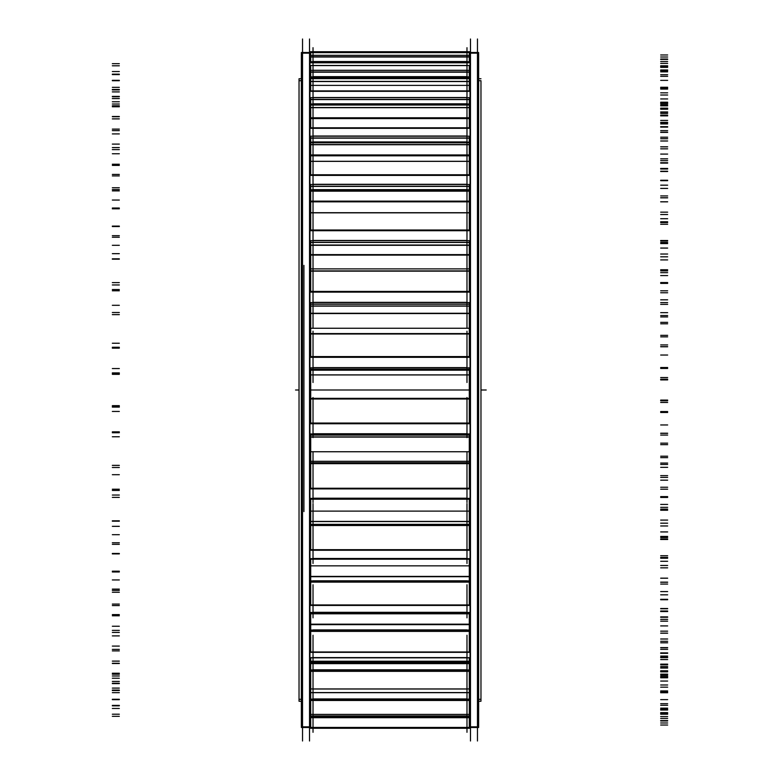 <?xml version="1.0" encoding="UTF-8"?>
<svg xmlns="http://www.w3.org/2000/svg" width="780" height="780" viewBox="0 0 780 780"><rect width="100%" height="100%" fill="white"/><g stroke="black" fill="none" stroke-linecap="round" stroke-linejoin="round"><path stroke-width="1.17" d="M309.523 52.504L302.533 52.504L309.523 52.504M309.523 727.496L302.533 727.496L309.523 727.496M477.467 52.504L470.476 52.504L477.467 52.504M477.467 727.496L470.476 727.496L477.467 727.496M310.694 661.235L469.306 661.235L310.694 661.235M310.694 374.946L469.306 374.946L310.694 374.946M310.694 313.55L469.306 313.55L310.694 313.55M310.694 255.109L469.306 255.109L310.694 255.109M310.694 201.835L469.306 201.835L310.694 201.835M310.694 155.805L469.306 155.805L310.694 155.805M313.024 624.536L466.976 624.409M313.024 576.586L466.976 576.586M313.024 313.072L313.024 314.818M313.024 306.111L466.976 306.111L466.976 314.818M313.024 245.32L313.024 257.341L313.024 245.32L466.976 245.32L466.976 257.341L466.976 245.32M313.024 191.178L313.024 204.955L313.024 191.178M466.976 191.178L466.976 204.955L466.976 191.178M313.024 144.729L313.024 159.685L313.024 144.729M466.976 144.729L466.976 159.685L466.976 144.729M466.976 79.394L466.976 118.599L466.976 107.708L466.976 118.599L313.024 118.599L313.024 79.394M309.943 726.833L301.363 726.833L301.363 52.504L301.363 53.167L309.943 53.167M310.694 727.438L301.363 727.496L310.694 727.438M310.694 52.748L310.694 62.8M310.694 65.812L310.694 90.889M310.694 97.675L310.694 127.793M310.694 136.198L310.694 174.769M310.694 184.47L310.694 230.012M310.694 240.649L310.694 291.408M310.694 302.562L310.694 356.587M310.694 367.828L310.694 423.052M310.694 433.963L310.694 488.251M310.694 498.401L310.694 549.676M310.694 558.665L310.694 604.958M310.694 612.456L310.694 651.983M310.694 657.696L310.694 727.36M309.523 741L309.523 39M478.637 80.701L480.967 80.701L480.967 701.259L478.637 701.259L480.967 701.259L480.967 699.299L478.637 699.299M301.363 80.701L299.032 80.701L299.032 78.741L301.363 78.741L299.032 78.741L301.363 78.741L299.032 78.741L299.032 701.259L299.032 699.299L301.363 699.299M470.476 741L470.476 39M470.057 53.167L478.637 53.167L478.637 727.496L478.637 726.833L470.057 726.833M469.306 52.748L469.306 62.8M469.306 65.812L469.306 90.889M469.306 97.675L469.306 127.793M469.306 136.198L469.306 174.769M469.306 184.47L469.306 230.012M469.306 240.649L469.306 291.408M469.306 302.562L469.306 356.587M469.306 367.828L469.306 423.052M469.306 433.963L469.306 488.251M469.306 498.401L469.306 549.676M469.306 558.665L469.306 604.958M469.306 612.456L469.306 651.983M469.306 657.696L469.306 727.36M477.467 741L477.467 39M302.533 741L302.533 39L302.533 741M303.927 511.592L303.927 265.375L303.927 511.592M469.306 662.23L310.694 662.23M469.306 437.083L310.694 437.083M469.306 374.887L310.694 374.887M469.306 313.277L310.694 313.277M469.306 254.611L310.694 254.611M469.306 201.143L310.694 201.143M469.306 154.937L310.694 154.937M469.306 117.77L310.694 117.77M466.976 47.687L466.976 51.724L313.024 51.724L313.024 47.687M470.057 727.496L470.057 728.276L309.943 728.276L309.943 727.496M313.024 715.972L313.024 732.313M310.694 717.317L469.306 717.317M309.943 716.41L470.057 716.41M466.976 715.972L466.976 732.313M466.976 721.822L466.976 692.679L313.024 692.679L313.024 721.822M309.943 714.402L470.057 714.402L470.057 715.972L309.943 715.972L309.943 714.402M309.943 714.5L309.943 700.04M310.694 700.04L469.306 700.04M470.057 714.5L470.057 700.04M309.943 699.133L470.057 699.133M466.976 698.578L466.976 657.832L313.024 657.832L313.024 698.578M309.943 688.935L470.057 688.935L470.057 692.65L309.943 692.65L309.943 688.935M309.943 689.169L309.943 670.849M310.694 670.849L469.306 670.849M470.057 689.169L470.057 670.849M309.943 663.458L470.057 663.458M309.943 669.971L470.057 669.971M313.024 663.468L313.024 635.232M309.943 651.983L470.057 651.983L470.057 657.696L309.943 657.696L309.943 651.983M309.943 630.864L309.943 652.343L470.057 652.343L470.057 630.864M310.694 630.864L469.306 630.864M309.943 624.536L470.057 624.536M309.943 630.055L470.057 630.055M466.976 663.468L466.976 635.232M313.024 617.858L313.024 584.746M309.943 604.958L470.057 604.958L470.057 612.456L309.943 612.456L309.943 604.958M309.943 581.617L309.943 605.436L470.057 605.436L470.057 581.617M310.694 581.617L469.306 581.617M309.943 576.586L470.057 576.586M309.943 580.905L470.057 580.905M466.976 617.858L466.976 584.746M313.024 503.607L313.024 563.492M309.943 549.676L470.057 549.676L470.057 558.665L309.943 558.665L309.943 549.676M309.943 525.008L309.943 550.251L470.057 550.251L470.057 525.008M310.694 525.008L469.306 525.008M309.943 521.479L470.057 521.479M309.943 524.423L470.057 524.423M466.976 503.607L466.976 563.492M313.024 452.01L313.024 502.457M309.943 499.2L470.057 499.2L309.943 499.19M309.943 488.251L470.057 488.251L470.057 498.401L309.943 498.401L309.943 488.251M309.943 463.213L309.943 488.904L470.057 488.904L470.057 463.213M310.694 463.213L469.306 463.213M309.943 461.311L470.057 461.311M309.943 462.784L470.057 462.784M466.976 452.01L466.976 502.457M313.024 437.629L313.024 397.507M309.943 435.055L470.057 435.055L309.943 435.065M309.943 435.103L470.057 435.103L309.943 435.103M469.306 435.055L310.694 435.055L469.306 435.065M309.943 423.052L470.057 423.052L470.057 433.963L309.943 433.963L309.943 423.052M309.943 398.609L309.943 423.764L470.057 423.764L470.057 398.609M310.694 398.609L469.306 398.609M469.306 398.356L310.694 398.356M309.943 398.336L470.057 398.336L309.943 398.336M466.976 437.629L466.976 397.507M313.024 382.512L313.024 331.168M309.943 369.194L470.057 369.194M309.943 370.198L470.057 370.198M309.943 356.587L470.057 356.587L470.057 367.828L309.943 367.828L309.943 356.587M309.943 333.674L309.943 357.318L470.057 357.318L470.057 333.674M310.694 333.674L469.306 333.674M309.943 333.577L470.057 333.577L309.943 333.577M466.976 382.512L466.976 331.168M313.024 327.688L313.024 267.082M309.943 304.122L470.057 304.122M309.943 306.052L470.057 306.052M309.943 291.408L470.057 291.408L470.057 302.562L309.943 302.562L309.943 291.408M309.943 270.894L309.943 292.13L470.057 292.13L470.057 270.894M310.694 270.894L469.306 270.894M466.976 327.688L466.976 267.082M313.024 270.894L313.024 207.733M309.943 242.346L470.057 242.346M309.943 245.134L470.057 245.134M309.943 230.012L470.057 230.012L470.057 240.649L309.943 240.649L309.943 230.012M309.943 212.696L309.943 230.704L470.057 230.704L470.057 212.696M310.694 212.696L469.306 212.696M466.976 270.894L466.976 207.733M313.024 212.696L313.024 155.376M310.694 191.178L469.306 191.178M309.943 186.254L470.057 186.254M309.943 189.784L470.057 189.784M309.943 174.769L470.057 174.769L470.057 184.47L309.943 184.47L309.943 174.769M309.943 161.314L309.943 175.403L470.057 175.403L470.057 161.314M310.694 161.314L469.306 161.314M466.976 212.696L466.976 155.376M313.024 161.314L313.024 112.047M310.694 144.729L469.306 144.729M309.943 142.759L470.057 142.759L309.943 142.75M469.306 142.681L466.976 142.681M313.024 142.681L310.694 142.681M309.943 137.992L470.057 137.992M309.943 142.126L470.057 142.126M309.943 127.793L470.057 127.793L470.057 136.198L309.943 136.198L309.943 127.793M309.943 128.339L470.057 128.339L470.057 118.599L309.943 118.599L309.943 128.339M466.976 161.314L466.976 112.047M310.694 105.027L469.306 105.027M310.694 107.708L469.306 107.708M309.943 104.891L470.057 104.891M309.943 99.411L470.057 99.411M309.943 103.993L470.057 103.993M309.943 90.889L470.057 90.889L470.057 97.675L309.943 97.675L309.943 90.889M309.943 91.338L470.057 91.338L470.057 85.391L309.943 85.391L309.943 91.338M466.976 58.675L466.976 85.391L313.024 85.391L313.024 58.675M310.694 78.595L469.306 78.595M310.694 81.539L469.306 81.539M309.943 77.971L470.057 77.971M309.943 71.994L470.057 71.994M309.943 76.849L470.057 76.849M309.943 65.491L470.057 65.491L470.057 70.385L309.943 70.385L309.943 65.491M309.943 65.812L309.943 62.8L470.057 62.8L470.057 65.812M466.976 50.349L466.976 62.8L313.024 62.8L313.024 50.349M309.943 56.803L470.057 56.803M309.943 61.747L470.057 61.747M309.943 52.562L470.057 52.562L470.057 55.38L309.943 55.38L309.943 52.562M309.943 52.748L309.943 51.724L470.057 51.724L470.057 52.748M310.694 436.907L469.306 436.907M486.223 390L480.967 390L486.223 390M309.943 52.504L301.363 52.504L309.943 52.504M299.032 390L295.532 390L299.032 390M469.306 451.747L310.694 451.747M480.967 78.741L478.637 78.741L480.967 78.741M478.637 52.504L469.306 52.504L478.637 52.504M469.306 390L310.694 390M469.306 328.253L310.694 328.253M469.306 268.876L310.694 268.876M469.306 613.801L310.694 613.801M469.306 565.841L310.694 565.841M469.306 511.124L310.694 511.124M667.66 102.219L660.67 102.219M112.34 89.456L119.33 89.456M112.34 63.697L119.33 63.697M667.66 59.416L660.67 59.416M667.66 54.971L660.67 54.971M667.66 63.434L660.67 63.434M667.66 70.746L660.67 70.746M112.34 74.617L119.33 74.617M112.34 89.915L119.33 89.915M667.66 108.157L660.67 108.157M667.66 108.859L660.67 108.859M667.66 111.959L660.67 111.959M112.34 98.572L119.33 98.572M112.34 74.159L119.33 74.159M667.66 69.976L660.67 69.976M667.66 65.793L660.67 65.793M667.66 80.369L660.67 80.369M667.66 87.253L660.67 87.253M112.34 89.797L119.33 89.797M112.34 104.013L119.33 104.013M667.66 122.372L660.67 122.372M667.66 122.694L660.67 122.694M667.66 132.386L660.67 132.386M112.34 118.882L119.33 118.882M112.34 96.749L119.33 96.749M667.66 92.83L660.67 92.83M667.66 89.076L660.67 89.076M667.66 109.21L660.67 109.21M667.66 115.391L660.67 115.391M112.34 116.513L119.33 116.513M112.34 129.109L119.33 129.109M667.66 146.864L660.67 146.864M667.66 146.796L660.67 146.796M667.66 162.718L660.67 162.718M112.34 149.614L119.33 149.614M112.34 130.611L119.33 130.611L112.34 130.611M667.66 127.101L660.67 127.101M667.66 123.922L660.67 123.922M667.66 148.844L660.67 148.844M667.66 154.079L660.67 154.079M112.34 153.748L119.33 153.748M112.34 164.229L119.33 164.229M667.66 180.697L660.67 180.697M667.66 180.258L660.67 180.258M667.66 201.776L660.67 201.776M112.34 189.579L119.33 189.579M112.34 174.437L119.33 174.437M667.66 171.483L660.67 171.483M667.66 168.997L660.67 168.997M667.66 197.74L660.67 197.74M667.66 201.835L660.67 201.835M112.34 200.05L119.33 200.05M112.34 208.026L119.33 208.026M667.66 222.583L660.67 222.583M667.66 221.764L660.67 221.764M667.66 248.069L660.67 248.069M112.34 237.247L119.33 237.247M112.34 226.551L119.33 226.551M667.66 224.26L660.67 224.26M667.66 222.563L660.67 222.563M667.66 254.027L660.67 254.027M667.66 256.825L660.67 256.825M112.34 253.666L119.33 253.666M112.34 258.814L119.33 258.814M667.66 270.894L660.67 270.894M667.66 269.753L660.67 269.753M667.66 299.822L660.67 299.822M112.34 290.784L119.33 290.784M112.34 284.953L119.33 284.953M667.66 283.403L660.67 283.403M667.66 282.555L660.67 282.555M667.66 315.539L660.67 315.539M667.66 316.933L660.67 316.933M112.34 312.507L119.33 312.507M112.34 314.642L119.33 314.642M667.66 323.788L660.67 323.788M667.66 322.354L660.67 322.354M667.66 355.036L660.67 355.036M112.34 348.143L119.33 348.143M112.34 347.383L119.33 347.383M667.66 346.651L660.67 346.651M667.66 346.69L660.67 346.69M667.66 379.909L660.67 379.909M667.66 379.85L660.67 379.85M112.34 374.332L119.33 374.332M112.34 373.376L119.33 373.376M667.66 379.226L660.67 379.226M667.66 377.549L660.67 377.549M667.66 411.596L660.67 411.596M112.34 407.101L119.33 407.101M112.34 411.45L119.33 411.45M667.66 411.557L660.67 411.557M667.66 412.483L660.67 412.483M667.66 444.668L660.67 444.668M667.66 443.157L660.67 443.157M112.34 436.761L119.33 436.761M112.34 432.734L119.33 432.734M667.66 435.074L660.67 435.074M667.66 433.231L660.67 433.231M667.66 467.327L660.67 467.327M112.34 465.406L119.33 465.406M112.34 474.698L119.33 474.698M667.66 475.634L660.67 475.634M667.66 477.409L660.67 477.409M667.66 507.332L660.67 507.332M667.66 504.416L660.67 504.416M112.34 497.396L119.33 497.396M112.34 490.464L119.33 490.464M667.66 489.197L660.67 489.197M667.66 487.247L660.67 487.247M667.66 520.084L660.67 520.084M112.34 520.806L119.33 520.806M112.34 534.69L119.33 534.69M667.66 536.425L660.67 536.425M667.66 538.98L660.67 538.98M667.66 565.481L660.67 565.481M667.66 561.278L660.67 561.278M112.34 553.898L119.33 553.898M112.34 544.323L119.33 544.323M667.66 539.497L660.67 539.497M667.66 537.527L660.67 537.527M667.66 567.84L660.67 567.84M112.34 571.184L119.33 571.184M112.34 589.115L119.33 589.115M667.66 591.591L660.67 591.591M667.66 594.828L660.67 594.828M667.66 616.892L660.67 616.892M667.66 611.569L660.67 611.569M112.34 604.1L119.33 604.1M112.34 592.254L119.33 592.254M667.66 584.064L660.67 584.064M667.66 582.143L660.67 582.143M667.66 608.761L660.67 608.761M112.34 614.601L119.33 614.601M112.34 635.895L119.33 635.895M667.66 639.005L660.67 639.005M667.66 642.798L660.67 642.798M667.66 659.578L660.67 659.578M667.66 653.328L660.67 653.328M112.34 646.084L119.33 646.084M112.34 632.414L119.33 632.414M667.66 621.163L660.67 621.163M667.66 619.369L660.67 619.369M667.66 641.277L660.67 641.277M112.34 649.389L119.33 649.389L112.34 649.389M112.34 673.228L119.33 673.228M667.66 676.855L660.67 676.855M667.66 681.057L660.67 681.057M667.66 691.909L660.67 691.909M667.66 684.986L660.67 684.986M112.34 678.22L119.33 678.22M112.34 663.254L119.33 663.254M667.66 649.379L660.67 649.379M667.66 647.78L660.67 647.78M667.66 664.141L660.67 664.141M112.34 674.203L119.33 674.203M112.34 699.67L119.33 699.67M667.66 703.677L660.67 703.677M667.66 708.133L660.67 708.133M667.66 712.637L660.67 712.637M667.66 705.295L660.67 705.295M112.34 699.28L119.33 699.28M112.34 683.602L119.33 683.602M667.66 667.631L660.67 667.631M667.66 666.286L660.67 666.286M667.66 676.465L660.67 676.465M112.34 688.096L119.33 688.096M112.34 714.217L119.33 714.217M667.66 718.438L660.67 718.438M667.66 722.982L660.67 722.982M667.66 720.964L660.67 720.964M667.66 713.495L660.67 713.495M112.34 708.454L119.33 708.454M112.34 692.659L119.33 692.659M667.66 675.217L660.67 675.217M667.66 674.173L660.67 674.173M466.976 717.707L313.024 717.707L466.976 717.707M466.976 716.216L313.024 716.216L466.976 716.216M667.66 677.781L660.67 677.781M112.34 690.544L119.33 690.544M112.34 716.303L119.33 716.303M667.66 720.583L660.67 720.583M667.66 725.029L660.67 725.029M667.66 716.567L660.67 716.567M469.306 717.707L310.694 717.707M667.66 709.254L660.67 709.254M112.34 705.383L119.33 705.383M112.34 690.085L119.33 690.085M667.66 671.843L660.67 671.843M667.66 671.141L660.67 671.141M466.976 715.942L313.024 715.942L466.976 715.942M313.024 714.431L466.976 714.431L313.024 714.431M466.976 700.489L313.024 700.489L466.976 700.489M466.976 698.948L313.024 698.948L466.976 698.948M667.66 668.041L660.67 668.041M112.34 681.428L119.33 681.428M112.34 705.841L119.33 705.841M667.66 710.024L660.67 710.024M667.66 714.207L660.67 714.207M667.66 699.631L660.67 699.631M469.306 700.489L310.694 700.489M667.66 692.747L660.67 692.747M112.34 690.202L119.33 690.202M112.34 675.987L119.33 675.987M667.66 657.628L660.67 657.628M667.66 657.306L660.67 657.306M466.976 692.582L313.024 692.582L466.976 692.582M313.024 689.013L466.976 689.013L313.024 689.013M466.976 671.336L313.024 671.336L466.976 671.336M466.976 669.806L313.024 669.806L466.976 669.806M466.976 663.634L313.024 663.634L466.976 663.634M667.66 647.615L660.67 647.615M112.34 661.118L119.33 661.118M112.34 683.251L119.33 683.251M667.66 687.17L660.67 687.17M667.66 690.924L660.67 690.924M667.66 670.79L660.67 670.79M469.306 671.336L310.694 671.336M667.66 664.609L660.67 664.609M469.306 663.634L310.694 663.634M112.34 663.487L119.33 663.487M112.34 650.89L119.33 650.89M667.66 633.136L660.67 633.136M667.66 633.204L660.67 633.204M466.976 657.589L313.024 657.589L466.976 657.589M313.024 652.09L466.976 652.09L313.024 652.09M466.976 631.371L313.024 631.371L466.976 631.371M466.976 629.908L313.024 629.908L466.976 629.908M466.976 624.673L313.024 624.673L466.976 624.673M667.66 617.282L660.67 617.282M112.34 630.386L119.33 630.386M667.66 652.899L660.67 652.899M667.66 656.077L660.67 656.077M667.66 631.157L660.67 631.157M469.306 631.371L310.694 631.371M667.66 625.921L660.67 625.921M469.306 624.673L310.694 624.673M112.34 626.252L119.33 626.252M112.34 615.771L119.33 615.771M667.66 599.303L660.67 599.303M667.66 599.742L660.67 599.742M466.976 612.31L313.024 612.31L466.976 612.31M313.024 605.105L466.976 605.105L313.024 605.105M466.976 582.133L313.024 582.133L466.976 582.133M466.976 580.798L313.024 580.798L466.976 580.798M466.976 576.703L313.024 576.703L466.976 576.703M667.66 578.224L660.67 578.224M112.34 590.421L119.33 590.421M112.34 605.563L119.33 605.563M667.66 608.517L660.67 608.517M667.66 611.003L660.67 611.003M667.66 582.26L660.67 582.26M469.306 582.133L310.694 582.133M667.66 578.165L660.67 578.165M469.306 576.703L310.694 576.703M112.34 579.95L119.33 579.95M112.34 571.974L119.33 571.974M667.66 557.417L660.67 557.417M667.66 558.236L660.67 558.236M466.976 558.49L313.024 558.49L466.976 558.49M313.024 549.841L466.976 549.841L313.024 549.841M466.976 525.505L313.024 525.505L466.976 525.505M466.976 524.355L313.024 524.355L466.976 524.355M466.976 521.557L313.024 521.557L466.976 521.557M667.66 531.931L660.67 531.931M112.34 542.753L119.33 542.753M112.34 553.449L119.33 553.449M667.66 555.74L660.67 555.74M667.66 557.437L660.67 557.437M667.66 525.974L660.67 525.974M469.306 525.505L310.694 525.505M667.66 523.175L660.67 523.175M469.306 521.557L310.694 521.557M112.34 526.334L119.33 526.334M112.34 521.186L119.33 521.186M667.66 509.106L660.67 509.106M667.66 510.247L660.67 510.247M466.976 498.206L313.024 498.206L466.976 498.206M313.024 488.446L466.976 488.446L313.024 488.446M466.976 463.671L313.024 463.671L466.976 463.671M466.976 462.745L313.024 462.745L466.976 462.745M466.976 461.351L313.024 461.351L466.976 461.351M667.66 480.178L660.67 480.178M112.34 489.216L119.33 489.216M112.34 495.046L119.33 495.046M667.66 496.597L660.67 496.597M667.66 497.445L660.67 497.445M667.66 464.461L660.67 464.461M469.306 463.671L310.694 463.671M667.66 463.066L660.67 463.066M469.306 461.351L310.694 461.351M112.34 467.493L119.33 467.493M112.34 465.358L119.33 465.358M667.66 456.212L660.67 456.212M667.66 457.645L660.67 457.645M466.976 435.103L313.024 435.103L466.976 435.103M466.976 433.748L313.024 433.748L466.976 433.748M313.024 423.267L466.976 423.267L313.024 423.267M466.976 399.009L313.024 399.009L466.976 399.009M667.66 424.964L660.67 424.964M112.34 431.857L119.33 431.857M112.34 432.617L119.33 432.617M667.66 433.348L660.67 433.348M667.66 433.31L660.67 433.31M667.66 400.091L660.67 400.091M469.306 399.009L310.694 399.009M667.66 400.15L660.67 400.15M112.34 405.668L119.33 405.668M112.34 406.624L119.33 406.624M667.66 400.774L660.67 400.774M667.66 402.451L660.67 402.451M466.976 369.232L313.024 369.232L466.976 369.232M466.976 370.159L313.024 370.159L466.976 370.159M466.976 367.614L313.024 367.614L466.976 367.614M313.024 356.801L466.976 356.801L313.024 356.801M466.976 334.006L313.024 334.006L466.976 334.006M667.66 368.404L660.67 368.404M112.34 372.898L119.33 372.898M112.34 368.55L119.33 368.55M667.66 368.443L660.67 368.443M667.66 367.517L660.67 367.517M469.306 369.232L310.694 369.232M667.66 335.332L660.67 335.332M469.306 334.006L310.694 334.006M667.66 336.843L660.67 336.843M112.34 343.239L119.33 343.239M112.34 347.266L119.33 347.266M667.66 344.926L660.67 344.926M667.66 346.769L660.67 346.769M466.976 304.2L313.024 304.2L466.976 304.2M466.976 305.974L313.024 305.974L466.976 305.974M466.976 302.348L313.024 302.348L466.976 302.348M313.024 291.623L466.976 291.623L313.024 291.623M466.976 271.148L313.024 271.148L466.976 271.148M466.976 306.111L466.976 313.072M667.66 312.673L660.67 312.673M112.34 314.594L119.33 314.594M112.34 305.302L119.33 305.302M667.66 304.366L660.67 304.366M667.66 302.591L660.67 302.591M469.306 304.2L310.694 304.2M667.66 272.668L660.67 272.668M469.306 271.148L310.694 271.148M667.66 275.584L660.67 275.584M112.34 282.604L119.33 282.604M112.34 289.536L119.33 289.536M667.66 290.803L660.67 290.803M667.66 292.753L660.67 292.753M466.976 242.463L313.024 242.463L466.976 242.463M466.976 245.018L313.024 245.018L466.976 245.018M466.976 240.445L313.024 240.445L466.976 240.445M313.024 230.217L466.976 230.217L313.024 230.217M466.976 212.852L313.024 212.852L466.976 212.852M667.66 259.915L660.67 259.915M112.34 259.194L119.33 259.194M112.34 245.31L119.33 245.31M667.66 243.575L660.67 243.575M667.66 241.02L660.67 241.02M469.306 242.463L310.694 242.463M667.66 214.519L660.67 214.519M469.306 212.852L310.694 212.852M667.66 218.722L660.67 218.722M112.34 226.102L119.33 226.102M112.34 235.677L119.33 235.677M667.66 240.503L660.67 240.503M667.66 242.473L660.67 242.473M313.024 190.983L466.976 190.983L313.024 190.983M466.976 186.4L313.024 186.4L466.976 186.4M466.976 189.637L313.024 189.637L466.976 189.637M466.976 184.285L313.024 184.285L466.976 184.285M313.024 174.954L466.976 174.954L313.024 174.954M466.976 161.372L313.024 161.372L466.976 161.372M667.66 212.16L660.67 212.16M112.34 208.816L119.33 208.816M112.34 190.886L119.33 190.886M310.694 190.983L469.306 190.983M667.66 188.409L660.67 188.409M667.66 185.172L660.67 185.172M469.306 186.4L310.694 186.4M667.66 163.108L660.67 163.108M469.306 161.372L310.694 161.372M667.66 168.431L660.67 168.431M112.34 175.9L119.33 175.9M112.34 187.746L119.33 187.746M667.66 195.936L660.67 195.936M667.66 197.857L660.67 197.857M313.024 144.544L466.976 144.544L313.024 144.544M466.976 138.157L313.024 138.157L466.976 138.157M466.976 141.95L313.024 141.95L466.976 141.95M466.976 136.032L313.024 136.032L466.976 136.032M313.024 127.949L466.976 127.949L313.024 127.949M667.66 171.239L660.67 171.239M112.34 165.399L119.33 165.399M112.34 144.105L119.33 144.105M310.694 144.544L469.306 144.544M667.66 140.995L660.67 140.995M667.66 137.202L660.67 137.202M469.306 138.157L310.694 138.157M667.66 120.422L660.67 120.422M667.66 126.672L660.67 126.672M112.34 133.916L119.33 133.916M112.34 147.586L119.33 147.586M667.66 158.837L660.67 158.837M667.66 160.631L660.67 160.631M313.024 107.533L466.976 107.533L313.024 107.533M466.976 104.9L313.024 104.9L466.976 104.9M466.976 99.596L313.024 99.596L466.976 99.596M466.976 103.808L313.024 103.808L466.976 103.808M466.976 97.539L313.024 97.539L466.976 97.539M313.024 91.026L466.976 91.026L313.024 91.026M667.66 138.723L660.67 138.723M112.34 106.772L119.33 106.772M310.694 107.533L469.306 107.533M667.66 103.145L660.67 103.145M469.306 104.9L310.694 104.9M667.66 98.943L660.67 98.943M469.306 99.596L310.694 99.596M667.66 88.091L660.67 88.091M667.66 95.014L660.67 95.014M112.34 101.78L119.33 101.78M112.34 116.746L119.33 116.746M667.66 130.621L660.67 130.621M667.66 132.22L660.67 132.22M313.024 81.383L466.976 81.383L313.024 81.383M466.976 78.019L313.024 78.019L466.976 78.019M313.024 78.634L466.976 78.634L313.024 78.634M466.976 72.189L313.024 72.189L466.976 72.189M466.976 76.654L313.024 76.654L466.976 76.654M466.976 70.288L313.024 70.288L466.976 70.288M313.024 65.588L466.976 65.588L313.024 65.588M667.66 115.859L660.67 115.859M112.34 105.797L119.33 105.797M112.34 80.33L119.33 80.33M310.694 81.383L469.306 81.383M667.66 76.323L660.67 76.323M469.306 78.019L310.694 78.019M667.66 71.867L660.67 71.867M469.306 72.189L310.694 72.189M667.66 67.363L660.67 67.363M667.66 74.704L660.67 74.704M112.34 80.72L119.33 80.72M112.34 96.398L119.33 96.398M667.66 112.369L660.67 112.369M667.66 113.714L660.67 113.714M466.976 57.008L313.024 57.008L466.976 57.008M466.976 61.542L313.024 61.542L466.976 61.542M466.976 55.322L313.024 55.322L466.976 55.322M313.024 52.611L466.976 52.611L313.024 52.611M667.66 103.535L660.67 103.535M112.34 91.904L119.33 91.904M112.34 65.783L119.33 65.783M667.66 61.562L660.67 61.562M667.66 57.018L660.67 57.018M469.306 57.008L310.694 57.008M667.66 59.036L660.67 59.036M667.66 66.505L660.67 66.505M112.34 71.545L119.33 71.545M112.34 87.34L119.33 87.34M667.66 104.783L660.67 104.783M667.66 105.827L660.67 105.827M466.976 435.065L313.024 435.065M466.976 728.276L313.024 728.276M466.976 727.438L313.024 727.438M313.024 662.864L466.976 662.864M313.024 612.758L466.976 612.758M313.024 559.192L466.976 559.192M313.024 521.42L466.976 521.42M313.024 499.19L466.976 499.19M313.024 333.577L466.976 333.577M313.024 190.164L466.976 190.164M313.024 142.75L466.976 142.75M310.694 52.504L301.363 52.504L310.694 52.504M301.363 701.259L299.032 701.259L301.363 701.259M478.637 727.496L469.306 727.496L478.637 727.496M309.943 727.438L470.057 727.438M470.057 692.679L309.943 692.679M470.057 662.864L309.943 662.864M470.057 657.832L309.943 657.832M470.057 624.175L309.943 624.175M470.057 612.758L309.943 612.758M470.057 576.41L309.943 576.41M470.057 559.192L309.943 559.192M470.057 521.42L309.943 521.42M470.057 306.111L309.943 306.111M470.057 245.32L309.943 245.32M470.057 190.164L309.943 190.164M309.943 105.027L470.057 105.027"/></g></svg>
